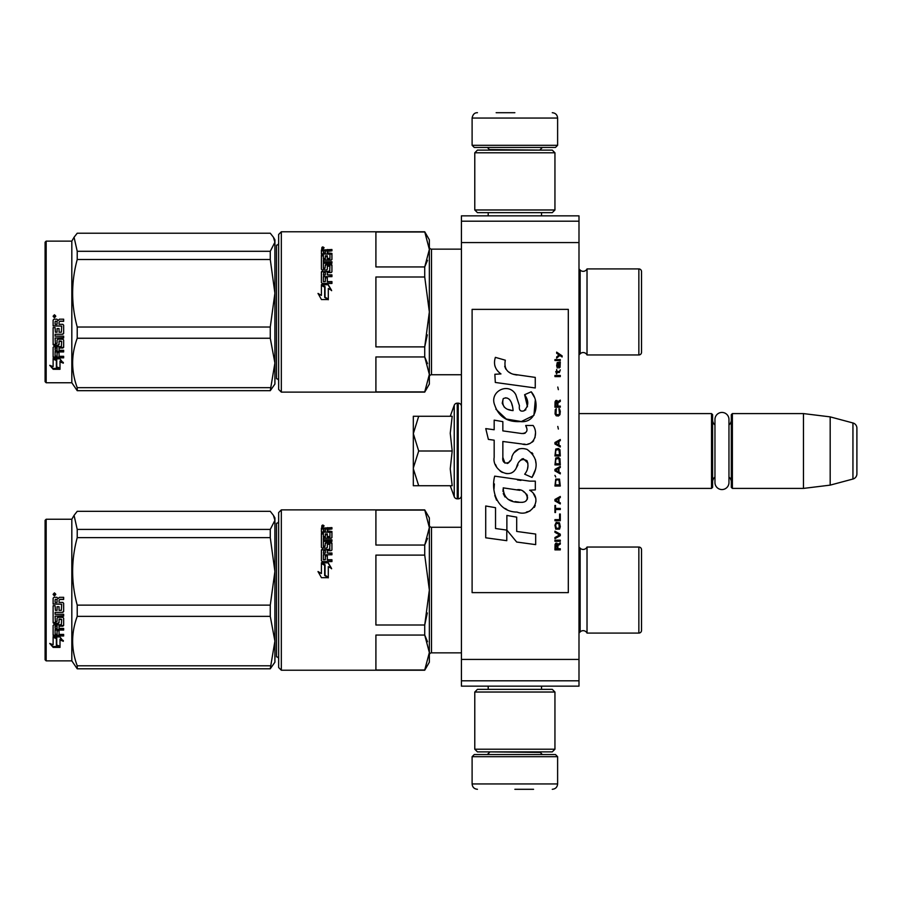 <?xml version="1.0" encoding="UTF-8"?>
<svg xmlns="http://www.w3.org/2000/svg" width="902" height="902" viewBox="0 0 902 902"><rect width="100%" height="100%" fill="white"/><g stroke="black" fill="none" stroke-linecap="round" stroke-linejoin="round"><path stroke-width="1.35" d="M461.418 303.14L461.418 321.777M461.418 581.046L461.418 599.683M461.418 221.193L461.418 215.849L578.994 215.849L578.994 686.151L461.418 686.151L461.418 221.193L578.994 221.193M461.418 242.57L578.994 242.57M461.418 659.43L578.994 659.43M461.418 680.807L578.994 680.807M461.418 656.216L461.418 652.856L431.494 652.856A2.142 2.142 43.6 0 0 429.352 654.987A2.142 2.142 43.6 0 1 431.494 652.856L431.494 527.264A2.142 2.142 136.4 0 1 429.352 525.122A2.142 2.142 136.4 0 0 431.494 527.264L461.418 527.264M578.994 413.59L711.531 413.59L712.603 414.661L712.603 487.339L711.531 488.41L578.994 488.41M714.959 477.034A6.415 6.415 32.1 0 0 712.603 481.995A6.415 6.415 32.1 0 1 714.959 477.034L714.959 482.559A7.002 7.002 0 0 0 721.961 489.56A7.002 7.002 0 0 0 728.963 482.559L728.963 419.441A7.002 7.002 0 0 0 721.961 412.44A7.002 7.002 0 0 0 714.959 419.441L714.959 424.966A6.415 6.415 147.8 0 1 712.603 420.005M731.308 420.005A6.415 6.415 -137.8 0 1 728.963 424.966A6.415 6.415 -137.8 0 0 731.308 420.005M732.379 413.59L803.457 413.59L803.457 488.41L830.178 485.129L852.942 479.03A5.344 5.344 -55.9 0 0 856.9 473.866L856.9 428.134A5.344 5.344 -124.1 0 0 852.942 422.97L852.942 479.03L830.178 485.129L803.457 488.41L732.379 488.41L731.308 487.339L731.308 414.661L732.379 413.59L732.379 488.41M803.457 413.59L830.178 416.871L852.942 422.97A5.344 5.344 -124.1 0 1 856.9 428.134L856.9 473.866A5.344 5.344 -55.9 0 1 852.942 479.03M711.531 413.59L711.531 488.41L712.603 487.339M731.308 481.995A6.415 6.415 -42.2 0 0 728.963 477.034M830.178 416.871L830.178 485.129M413.319 451L413.319 433.637L418.697 451L413.319 468.003L413.319 451M450.245 416.262L454.236 405.28A3.202 3.202 140.8 0 1 457.258 403.171L458.216 403.171A3.202 3.202 -130.2 0 1 461.418 406.374A3.202 3.202 -130.2 0 0 458.216 403.171L458.216 498.829A3.202 3.202 -49.8 0 0 461.418 495.626M457.258 403.171L457.258 498.829L458.216 498.829M454.236 405.28L454.236 496.72A3.202 3.202 39.2 0 0 457.258 498.829A3.202 3.202 39.2 0 1 454.236 496.72L450.245 485.738L454.236 496.72M413.319 485.738L418.697 485.738L413.319 485.738L413.319 468.736L418.697 485.738L452.195 485.738L450.245 468.882L452.195 451L450.245 433.264L452.195 416.262L418.697 416.262L413.319 433.637L413.319 416.262L418.697 416.262L413.319 416.262M413.319 468.736L413.319 468.003M452.195 451L418.697 451M557.616 145.301L472.107 145.301L474.249 147.443L555.485 147.443L557.616 145.301L557.616 118.049C557.301 114.802 555.519 113.021 552.272 112.705M514.862 112.705L496.156 112.705M472.107 756.699L474.249 754.557L555.485 754.557L557.616 756.699L472.107 756.699L472.107 783.951C472.422 787.198 474.204 788.979 477.451 789.295M514.862 789.295L533.567 789.295M714.959 419.441L714.959 482.559A7.002 7.002 0 0 0 721.961 489.56A7.002 7.002 0 0 0 728.963 482.559M474.779 749.212L554.944 749.212L552.272 751.885L477.451 751.885L474.779 749.212L474.779 692.026L554.944 692.026L552.272 689.353L477.451 689.353L474.779 692.026M554.944 152.788L474.779 152.788L477.451 150.115L552.272 150.115L554.944 152.788L554.944 209.974L552.272 212.646L477.451 212.646L474.779 209.974L554.944 209.974M641.525 563.322L641.525 549.713A2.672 2.672 -132.2 0 0 638.853 547.04L587.022 547.04A4.273 4.273 0 0 1 583.177 549.442A4.273 4.273 0 0 0 587.022 547.04L587.022 633.08A4.273 4.273 0 0 0 580.144 631.93L580.144 548.19L578.994 547.04M641.525 616.799L641.525 630.408A2.672 2.672 -47.8 0 1 638.853 633.08A2.672 2.672 -47.8 0 0 641.525 630.408L641.525 549.713M278.65 521.119A2.142 2.142 -136.3 0 1 276.508 523.25A2.142 2.142 -136.3 0 0 278.65 521.119M427.514 641.694L424.729 635.064L429.352 652.541L429.352 527.58L424.729 545.045L427.514 538.426M281.323 670.22L281.323 509.889L278.65 512.562L278.65 667.548L281.323 670.22L424.729 670.22L429.352 662.203L429.352 652.541L424.729 670.017L375.908 670.017L375.908 635.064L424.729 635.064L424.729 625.007L375.908 625.007L375.908 555.113L424.729 555.113L429.352 590.055L429.352 652.541L429.352 517.906L424.729 509.889L429.352 527.58L429.352 590.055L424.729 625.007L427.311 612.965M641.559 590.055L641.525 587.788M641.525 285.201L641.525 271.592A2.672 2.672 -132.2 0 0 638.853 268.92L587.022 268.92A4.273 4.273 0 0 1 583.177 271.322A4.273 4.273 0 0 0 587.022 268.92L587.022 354.96A4.273 4.273 0 0 0 580.144 353.81L580.144 270.07L578.994 268.92M583.177 271.322A4.273 4.273 0 0 1 580.144 270.07A4.273 4.273 0 0 0 583.177 271.322M641.525 338.678L641.525 352.287A2.672 2.672 -47.8 0 1 638.853 354.96A2.672 2.672 -47.8 0 0 641.525 352.287L641.525 271.592M278.65 242.999A2.142 2.142 -136.3 0 1 276.508 245.141A2.142 2.142 -136.3 0 0 278.65 242.999M427.514 363.574L424.729 356.955L429.352 374.42L429.352 249.459L424.729 266.936L427.514 260.306M281.323 392.111L281.323 231.78L278.65 234.452L278.65 389.438L281.323 392.111L424.729 392.111L429.352 384.094L429.352 374.42L424.729 391.896L375.908 391.896L375.908 356.955L424.729 356.955L424.729 346.887L375.908 346.887L375.908 276.993L424.729 276.993L429.352 311.945L429.352 374.42L429.352 239.797L424.729 231.78L429.352 249.459L429.352 311.945L424.729 346.887L427.311 334.856M429.352 376.878A2.142 2.142 43.6 0 1 431.494 374.736A2.142 2.142 43.6 0 0 429.352 376.878M461.418 249.144L431.494 249.144A2.142 2.142 136.4 0 1 429.352 247.013A2.142 2.142 136.4 0 0 431.494 249.144L431.494 374.736L461.418 374.736M583.177 630.678A4.273 4.273 0 0 0 580.144 631.93L578.994 633.08M583.177 549.442A4.273 4.273 0 0 1 580.144 548.19M587.022 633.08L638.853 633.08L638.853 547.04M278.65 659.001A2.142 2.142 -43.7 0 0 276.508 656.859L276.508 523.25M424.729 555.113L424.729 545.045L375.908 545.045L375.908 510.104L424.729 510.104M429.352 652.541L429.352 590.055L429.352 652.541M328.193 562.747L331.598 568.508L328.294 566.625L328.294 577.224L325.036 575.25L325.036 564.765L321.405 562.747L328.193 562.747L322.059 563.107M331.598 568.79L328.193 563.107M328.294 577.855L324.664 575.476L328.294 577.686L321.45 577.686L318.034 571.541L321.405 573.525L318.034 571.789M324.664 565.306L321.405 563.513M321.405 573.525L321.405 563.152L324.664 564.968L324.664 575.476M329.636 549.262L322.228 549.803L329.636 549.803L329.952 544.312L327.336 544.312L327.336 547.345L326.501 548.044L322.228 548.044L321.405 547.345L321.405 533.229L323.378 533.229L323.378 537.13L323.378 536.408L325.351 536.656L325.351 537.366L325.351 533.928L327.336 533.928L327.336 537.366L327.336 536.656L329.952 536.408L329.952 537.13L329.952 532.293L321.405 532.067L321.405 528.177L331.925 527.614L331.925 528.967L321.405 529M331.925 528.967L327.336 529.53L327.336 531.706L331.925 532.293M323.694 546.33L323.694 546.916L325.036 546.33L323.378 546.06L323.378 546.646L323.378 541.38L331.925 541.38L331.925 539.802L323.378 539.802L323.378 538.257L331.102 538.257L331.925 537.615L331.925 531.503L327.336 530.917M323.378 539.802L323.378 540.478L331.925 540.478M325.036 546.33L325.351 543.06L326.186 542.384L326.186 543.027L331.102 543.027L331.925 543.692M326.186 542.384L331.102 542.384L331.102 543.027M323.694 559.714L325.351 559.714L323.378 559.826L323.378 554.764L331.925 554.764L331.925 553.005L327.336 553.005L327.336 550.694L331.102 550.694L331.925 549.972L331.925 543.06L331.102 542.384M327.336 553.005L331.925 553.49M325.351 559.714L325.351 555.485L327.336 555.485L327.336 560.119L331.925 560.119M322.228 549.262L321.405 549.972L321.405 560.796L322.228 561.574L331.925 561.574L331.925 559.714L327.336 559.714M329.952 548.991L329.636 549.803M323.378 553.208L323.694 550.694L325.351 550.694L325.351 553.005L323.694 553.005M325.351 553.005L323.694 553.49M323.378 531.706L323.378 530.917L323.378 531.706L325.351 531.706L325.351 530.917L323.378 530.917L323.694 528.967L325.351 528.967L325.351 531.706M327.336 537.366L329.952 537.13M327.336 534.683L325.351 534.683M325.351 537.366L323.378 537.13M323.378 533.984L321.405 533.984M321.405 550.513L322.228 549.803M327.336 555.948L325.351 555.948M325.351 543.692L326.186 543.027M327.651 527.614L327.651 528.448M321.788 526.464L323.671 526.204L322.837 526.035L323.671 525.449L321.935 525.449L321.788 527.061M323.671 526.543L321.788 526.407M323.536 526.543L322.837 526.881M322.837 525.855L323.559 526.035M322.736 524.987L324.077 525.843L322.736 526.723L322.736 525.494M273.554 515.572L274.907 517.906L274.907 520.353L273.441 515.369L270.273 511.321L77.222 511.321L74.065 515.369L77.222 529.418L270.273 529.418L274.907 520.353M45.1 659.802L46.171 660.873L45.1 659.802L45.1 520.319L46.171 519.248L71.822 519.248L71.822 660.873L77.222 668.788L270.273 668.788L274.907 641.13L274.907 662.203L270.273 668.788M71.822 660.873L46.171 660.873L46.171 519.248M274.907 641.13L270.273 616.37L270.273 605.141L274.907 571.451L270.273 537.637L270.273 529.418M274.907 571.316L274.907 520.386M274.907 641.029L274.907 571.451M77.222 668.788L77.222 665.789C71.111 649.316 71.111 632.843 77.222 616.37L77.222 605.141L270.273 605.141M77.222 605.141C71.111 582.636 71.111 560.131 77.222 537.637L270.273 537.637M77.222 537.637L77.222 529.418M77.222 665.789L270.273 665.789M77.222 616.37L270.273 616.37M56.747 637.77L56.747 638.503L53.117 636.913L59.904 636.913L63.32 641.299L60.006 639.913L60.006 647.129L56.747 645.888L56.747 637.77L54.751 636.913M60.006 646.26L56.747 645.043M60.006 639.157L60.006 639.913L60.006 639.157L63.32 640.533M56.375 638.334L53.117 636.53M53.173 647.399L60.006 647.399L56.375 646.035L56.375 638.661L53.117 637.24L53.117 644.772L49.745 643.442L53.173 647.399L50.794 643.859M60.006 646.531L56.375 645.189M57.694 646.531L53.173 646.531M61.663 604.205L53.117 604.092L53.117 598.206L53.94 597.316L56.916 597.316L58.145 598.646L59.374 597.316L63.647 597.316L63.647 599.447L59.882 599.447L59.047 600.337L59.047 602.423L62.813 602.423L63.647 603.291L63.647 611.579L62.813 612.379L55.09 612.379L55.09 614.285L63.647 614.285L63.647 616.156L55.09 616.156L55.417 621.692L57.074 621.41L57.074 618.096L57.897 617.329L62.813 617.329L63.647 618.096L63.647 625.469L62.813 626.18L59.047 626.18L59.047 628.412L63.647 628.412L63.647 630.058L55.09 630.058L55.09 634.174L57.074 634.422L57.074 630.723L59.047 630.723L59.047 634.422L63.647 634.422L63.647 635.966L53.94 635.966L53.117 635.324L53.117 625.469L53.94 624.748L61.347 624.748L61.663 619.494L59.047 619.494L59.047 622.775L58.224 623.507L53.94 623.507L53.117 622.775L53.117 605.738L55.09 605.738L55.417 610.35L57.074 610.35L57.074 606.719L59.047 606.719L59.047 610.35L61.347 610.35L61.663 604.205L53.117 603.878M58.224 623.507L53.117 622.279M61.347 619.2L59.047 619.054M55.09 630.058L55.09 629.461L63.647 629.461M55.09 616.156L63.647 615.762M62.813 612.379L55.09 612.379M59.047 600.337L59.882 599.311L63.647 599.311M54.447 592.862L55.789 594.362L54.447 595.85L53.117 594.362L54.447 592.862M55.789 594.328L54.447 595.76L53.117 594.328M55.09 626.45L57.074 626.18L57.074 628.412L55.09 628.142L55.09 625.909L55.09 627.567M57.074 625.638L55.09 625.909M55.417 599.447L57.074 599.447L57.074 602.423L55.09 602.423L55.09 599.796M57.074 599.447L55.417 599.311M59.047 622.279L58.224 623M63.647 635.279L53.94 635.279L53.117 634.636M59.047 625.638L62.813 625.638L63.647 624.928M63.647 611.252L62.813 612.041M54.188 593.674L55.383 593.674L54.56 594.26L55.383 594.97L53.5 594.97L53.658 593.674M54.199 594.677L53.883 594.091L54.199 594.677M583.177 352.558A4.273 4.273 0 0 0 580.144 353.81L578.994 354.96M587.022 354.96L638.853 354.96L638.853 268.92M278.65 380.881A2.142 2.142 -43.7 0 0 276.508 378.75L276.508 245.141M424.729 276.993L424.729 266.936L375.908 266.936L375.908 231.983L424.729 231.983M429.352 374.42L429.352 311.945L429.352 374.42M328.193 284.626L331.598 290.388L328.294 288.505L328.294 299.114L325.036 297.141L325.036 286.644L321.405 284.626L328.193 284.626L322.059 284.987M331.598 290.681L328.193 284.987M328.294 299.735L324.664 297.367L328.294 299.565L321.45 299.565L318.034 293.421L321.405 295.416L318.034 293.669M324.664 287.186L321.405 285.393M321.405 295.416L321.405 285.043L324.664 286.859L324.664 297.367M329.636 271.141L322.228 271.682L329.636 271.682L329.952 266.191L327.336 266.191L327.336 269.224L326.501 269.935L322.228 269.935L321.405 269.224L321.405 255.108L323.378 255.108L323.378 259.009L323.378 258.299L325.351 258.536L325.351 259.246L325.351 255.818L327.336 255.818L327.336 259.246L327.336 258.536L329.952 258.299L329.952 259.009L329.952 254.172L321.405 253.947L321.405 250.057L331.925 249.504L331.925 250.846L321.405 250.88M331.925 250.846L327.336 251.421L327.336 253.586L331.925 254.172M323.694 268.21L323.694 268.796L325.036 268.21L323.378 267.939L323.378 268.525L323.378 263.26L331.925 263.26L331.925 261.693L323.378 261.693L323.378 260.137L331.102 260.137L331.925 259.505L331.925 253.394L327.336 252.797M323.378 261.693L323.378 262.358L331.925 262.358M325.036 268.21L325.351 264.94L326.186 264.275L326.186 264.906L331.102 264.906L331.925 265.571M326.186 264.275L331.102 264.275L331.102 264.906M323.694 281.593L325.351 281.593L323.378 281.706L323.378 276.643L331.925 276.643L331.925 274.885L327.336 274.885L327.336 272.573L331.102 272.573L331.925 271.863L331.925 264.94L331.102 264.275M327.336 274.885L331.925 275.369M325.351 281.593L325.351 277.376L327.336 277.376L327.336 281.999L331.925 281.999M322.228 271.141L321.405 271.863L321.405 282.676L322.228 283.454L331.925 283.454L331.925 281.593L327.336 281.593M329.952 270.871L329.636 271.682M323.378 275.099L323.694 272.573L325.351 272.573L325.351 274.885L323.694 274.885M325.351 274.885L323.694 275.369M323.378 253.586L323.378 252.797L323.378 253.586L325.351 253.586L325.351 252.797L323.378 252.797L323.694 250.846L325.351 250.846L325.351 253.586M327.336 259.246L329.952 259.009M327.336 256.563L325.351 256.563M325.351 259.246L323.378 259.009M323.378 255.864L321.405 255.864M321.405 272.393L322.228 271.682M327.336 277.827L325.351 277.827M325.351 265.571L326.186 264.906M327.651 249.504L327.651 250.328M321.788 248.343L323.671 248.084L322.837 247.915L323.671 247.328L321.935 247.328L321.788 248.941M323.671 248.433L321.788 248.287M323.536 248.433L322.837 248.76M322.837 247.734L323.559 247.915M322.736 246.866L324.077 247.734L322.736 248.602L322.736 247.374M641.525 309.668L641.525 314.212M273.554 237.451L274.907 239.797L274.907 242.232L273.441 237.249L270.273 233.212L77.222 233.212L74.065 237.249L77.222 251.297L270.273 251.297L274.907 242.232L274.907 293.195L270.273 259.517L270.273 251.297M46.171 241.127L46.171 382.752L45.1 381.681L45.1 242.198L46.171 241.127L71.822 241.127L71.822 382.752L77.222 390.679L270.273 390.679L274.907 363.01L274.907 384.094L270.273 390.679M274.907 363.01L270.273 338.25L270.273 327.02L274.907 293.195M274.907 362.908L274.907 293.33M77.222 390.679L77.222 387.668C71.111 371.196 71.111 354.723 77.222 338.25L77.222 327.02L270.273 327.02M77.222 327.02C71.111 304.515 71.111 282.022 77.222 259.517L270.273 259.517M77.222 259.517L77.222 251.297M77.222 387.668L270.273 387.668M77.222 338.25L270.273 338.25M56.747 359.65L56.747 360.383L53.117 358.793L59.904 358.793L63.32 363.179L60.006 361.792L60.006 369.008L56.747 367.768L56.747 359.65L54.751 358.793M60.006 368.14L56.747 366.934M60.006 361.048L60.006 361.792L60.006 361.048L63.32 362.412M56.375 360.225L53.117 358.41M53.173 369.279L60.006 369.279L56.375 367.915L56.375 360.541L53.117 359.12L53.117 366.652L49.745 365.321L53.173 369.279L50.794 365.738M60.006 368.422L56.375 367.069M57.694 368.422L53.173 368.422M61.663 326.084L53.117 325.972L53.117 320.097L53.94 319.195L56.916 319.195L58.145 320.526L59.374 319.195L63.647 319.195L63.647 321.326L59.882 321.326L59.047 322.217L59.047 324.303L62.813 324.303L63.647 325.171L63.647 333.458L62.813 334.259L55.09 334.259L55.09 336.164L63.647 336.164L63.647 338.036L55.09 338.036L55.417 343.583L57.074 343.29L57.074 339.975L57.897 339.208L62.813 339.208L63.647 339.975L63.647 347.349L62.813 348.059L59.047 348.059L59.047 350.292L63.647 350.292L63.647 351.938L55.09 351.938L55.09 356.053L57.074 356.301L57.074 352.603L59.047 352.603L59.047 356.301L63.647 356.301L63.647 357.846L53.94 357.846L53.117 357.203L53.117 347.349L53.94 346.627L61.347 346.627L61.663 341.384L59.047 341.384L59.047 344.654L58.224 345.387L53.94 345.387L53.117 344.654L53.117 327.618L55.09 327.618L55.417 332.229L57.074 332.229L57.074 328.599L59.047 328.599L59.047 332.229L61.347 332.229L61.663 326.084L53.117 325.757M58.224 345.387L53.117 344.158M61.347 341.091L59.047 340.933M55.09 351.938L55.09 351.34L63.647 351.34M55.09 338.036L63.647 337.641M62.813 334.259L55.09 334.259M59.047 322.217L59.882 321.191L63.647 321.191M54.447 314.753L55.789 316.241L54.447 317.729L53.117 316.241L54.447 314.753M55.789 316.219L54.447 317.639L53.117 316.207M55.09 348.341L57.074 348.059L57.074 350.292L55.09 350.021L55.09 347.789L55.09 349.446M57.074 347.518L55.09 347.789M55.417 321.326L57.074 321.326L57.074 324.303L55.09 324.303L55.09 321.676M57.074 321.326L55.417 321.191M59.047 344.158L58.224 344.88M63.647 357.158L53.94 357.158L53.117 356.527M59.047 347.518L62.813 347.518L63.647 346.808M63.647 333.131L62.813 333.932M54.188 315.553L55.383 315.553L54.56 316.14L55.383 316.85L53.5 316.85L53.658 315.553M54.199 316.557L53.883 315.971L54.199 316.557M562.115 356.989L562.115 355.862L556.647 352.13L556.647 353.246L559.037 354.926L556.647 356.989L556.647 358.105L559.838 355.489L562.115 356.989M560.289 549.87L560.289 548.754L557.898 548.754L557.898 545.575L560.289 544.086L560.289 542.778L557.673 544.458L556.996 543.151L555.857 543.151L555.057 544.458L554.944 549.87L560.289 549.87M554.944 541.279L560.289 541.279L560.289 540.163L554.944 540.163L554.944 541.279M554.944 538.663L560.289 535.675L560.289 534.187L554.944 531.199L554.944 532.315L559.612 534.931L554.944 537.547L554.944 538.663M554.944 525.223L555.745 529.147L559.499 529.147L560.289 526.712L559.499 522.799L556.196 522.416L554.944 525.223M554.944 519.62L554.944 520.736L560.289 520.736L560.289 514.016L559.612 514.016L559.612 519.62L554.944 519.62M560.289 497.588L560.289 496.472L554.944 499.46L554.944 500.948L560.289 503.936L560.289 502.82L558.924 502.064L558.924 498.332L560.289 497.588M559.499 479.097L555.745 479.097L554.944 486.009L560.289 486.009L559.499 479.097M555.745 477.045L554.944 475.365L555.745 477.045M554.944 470.889L560.289 473.877L560.289 472.749L558.924 472.005L558.924 468.273L560.289 467.529L560.289 466.402L554.944 469.39L554.944 470.889M559.95 458.746L558.473 457.438L555.745 458.002L554.944 464.913L560.289 464.913L559.95 458.746M559.95 449.782L558.473 448.474L555.745 449.038L554.944 455.95L560.289 455.95L559.95 449.782M558.361 429.059L557.786 426.443L558.361 429.059M554.944 376.596L560.289 376.596L560.289 375.469L554.944 375.469L554.944 376.596M560.176 364.081L560.289 362.029L557.222 362.581L556.647 365.761L557.335 368.005L557.335 363.517L557.898 363.337L558.924 368.005L560.063 367.249L560.176 364.081M555.519 505.424L554.944 505.424L554.944 512.528L555.519 512.528L555.519 509.54L560.289 509.54L560.289 508.412L555.519 508.412L555.519 505.424M560.289 439.522L554.944 442.499L554.944 443.998L560.289 446.986L560.289 445.87L558.924 445.114L558.924 441.382L560.289 440.638L560.289 439.522M559.387 372.481L560.289 369.865L559.499 371.365L557.109 371.545L556.647 369.493L556.647 371.545L555.745 371.545L556.647 373.98L557.109 372.481L559.387 372.481M559.499 408.899L558.924 408.707L559.499 413.747L558.473 414.864L555.97 414.311L556.308 408.707L555.282 409.643L555.057 413.939L556.196 415.799L558.473 415.991L559.95 414.683L560.289 411.323L559.499 408.899M560.289 406.092L557.898 406.092L557.898 402.923L560.289 401.424L560.289 400.116L557.673 401.796L556.996 400.488L555.857 400.488L555.057 401.796L554.944 407.208L560.289 407.208L560.289 406.092M558.361 389.664L557.786 387.048L558.361 389.664M560.289 360.529L560.289 359.605L554.944 359.605L554.944 360.529L560.289 360.529M517.06 375.018C507.612 373.823 503.699 368.884 505.323 360.202L495.39 357.361C493.225 364.115 495.097 369.628 500.971 373.935L494.86 374.274L495.311 382.459L535.258 387.973L535.258 377.397L513.362 374.251M531.21 391.795L524.614 394.704C529.046 400.939 528.775 406.34 523.791 410.895C520.296 411.786 518.842 410.06 519.428 405.72L515.809 394.659C508.683 381.659 489.053 391.423 494.724 405.122C498.727 416.747 507.217 422.237 520.195 421.584C536.848 423.579 540.208 401.841 531.21 391.795L534.209 396.981M502.854 457.415L502.854 441.484L521.863 443.964C533.206 447.651 539.204 433.873 533.116 425.485L525.697 425.485C528.268 430.513 526.982 433.197 521.818 433.535L502.842 430.885L502.842 421.64L494.172 420.14L494.172 429.758L485.761 428.608L488.377 439.387L494.172 440.187L494.172 457.415C491.872 469.547 510.645 481.037 516.496 467.416C518.458 460.245 521.965 458.024 527.016 460.73C528.798 465.59 528.02 470.077 524.682 474.204L532.011 477.417C538.832 466.165 537.164 456.807 527.027 449.376C519.699 447.11 514.647 449.591 511.885 456.807C511.795 463.775 501.546 466.018 502.854 457.415L504.985 463.143M529.654 481.138L494.679 476.143C490.564 492.03 498.005 512.099 517.06 512.077C531.233 517.917 543.929 498.614 529.654 490.203L535.326 489.887L535.326 481.138L529.654 481.138M506.879 515.448L506.879 530.117L516.688 542.034L535.675 544.628L535.675 534.052L516.699 531.436L516.699 517.139L506.879 515.448M485.716 537.795L506.777 540.681L506.777 530.105L495.536 528.516L495.536 507.679L485.716 505.988L485.716 537.795M568.305 309.375L472.107 309.375L472.107 592.625L568.305 592.625L568.305 309.375M511.006 373.372L509.021 372.131M505.808 369.098L504.703 366.302M494.792 365.614L495.288 366.979M524.614 394.704L527.467 406.734M525.832 409.79L523.69 410.929M495.897 409.204L506.281 419.035L521.311 421.55L533.928 415.337L535.258 400.477M532.011 477.417L535.54 469.344M535.935 463.177L535.472 459.716M532.879 453.932L531.842 452.624M519.18 448.79L514.061 452.759M510.07 460.764L508.863 462.546M508.333 463.008L507.195 463.493M515.594 469.277L517.94 464.846M519.992 460.821L520.589 460.031M521.559 459.208L522.867 458.701M523.284 458.644L527.907 463.121M527.986 465.849L527.535 468.499M495.536 464.598L496.54 466.841M500.227 471.182L502.38 472.468M505.875 473.494L507.51 473.64M511.457 472.975L513.79 471.487M525.697 425.485L526.881 428.664M525.111 433.231L523.059 433.603M523.329 444.122L525.032 444.201M527.839 444.077L529.936 443.48M532.304 442.115L533.668 440.762M534.965 437.763L535.405 433.603M520.939 480.405L517.466 479.932M526.407 512.054L529.948 511.073M534.345 507.375L535.224 505.458M535.912 501.557L535.867 499.843M535.551 497.915L533.33 493.45M494.386 483.923L494.003 488.861M494.77 495.48L496.585 500.204M504.748 508.333L506.8 509.416M511.738 410.41L508.514 409.508M504.319 407.174L502.301 403.476M502.245 403.093L503.203 398.661C510.307 395.302 512.877 405.178 513.058 410.613C504.838 409.846 501.546 405.855 503.203 398.661M505.458 397.805L507.386 398.132M509.461 399.394L510.938 401.683M511.659 403.544L512.325 405.923M517.06 489.786C525.967 488.016 532.766 502.865 520.77 502.313C509.427 502.764 503.575 497.949 503.226 487.869L519.778 490.327M523.385 491.646L524.31 492.176M526.633 494.127L527.422 495.818M527.58 497.205L527.478 498.039M527.433 498.986L525.753 501.162M522.732 502.301L522.033 502.346M519.045 502.143L515.143 501.58M512.392 500.971L508.119 499.358M505.019 496.991L503.248 493.586M503 491.545L503.079 489.279M557.222 548.754L555.519 548.754L556.196 544.086L557.109 544.639L557.222 548.754M555.632 525.223L556.308 523.543L558.924 523.543L559.263 528.02L556.308 528.392L555.632 525.223M558.473 498.524L558.473 501.884L555.407 500.204L558.473 498.524M555.632 481.533L556.308 479.853L558.924 479.853L559.612 484.893L555.632 484.893L555.632 481.533M558.473 468.454L558.473 471.825L555.407 470.134L558.473 468.454M555.632 460.426L556.308 458.746L558.924 458.746L559.612 463.786L555.632 463.786L555.632 460.426M555.632 451.462L556.308 449.782L558.924 449.782L559.612 454.822L555.632 454.822L555.632 451.462M559.037 363.337L559.838 365.017L559.387 367.069L558.361 365.389L558.361 363.337L559.037 363.337M558.473 441.574L558.473 444.934L555.407 443.254L558.473 441.574M557.222 406.092L555.519 406.092L556.196 401.424L557.109 401.988L557.222 406.092M540.253 150.115L489.482 149.585L487.339 147.443M472.107 145.301L472.107 118.049L557.616 118.049M489.482 751.885L540.253 752.415L542.384 754.557M557.616 756.699L557.616 783.951L472.107 783.951M488.196 215.849L488.196 212.646M541.527 215.849L541.527 212.646M540.253 149.585L542.384 147.443M472.107 118.049C472.828 114.407 474.61 112.626 477.451 112.705M488.196 686.151L488.196 689.353M541.527 686.151L541.527 689.353M489.482 752.415L487.339 754.557M557.616 783.951C557.301 787.198 555.519 788.979 552.272 789.295M554.944 749.212L554.944 692.026M474.779 152.788L474.779 209.974M74.043 515.403L71.822 519.248M74.043 237.294L71.822 241.127M281.323 509.889L424.729 509.889M281.323 231.78L424.729 231.78M46.171 382.752L71.822 382.752"/></g></svg>
